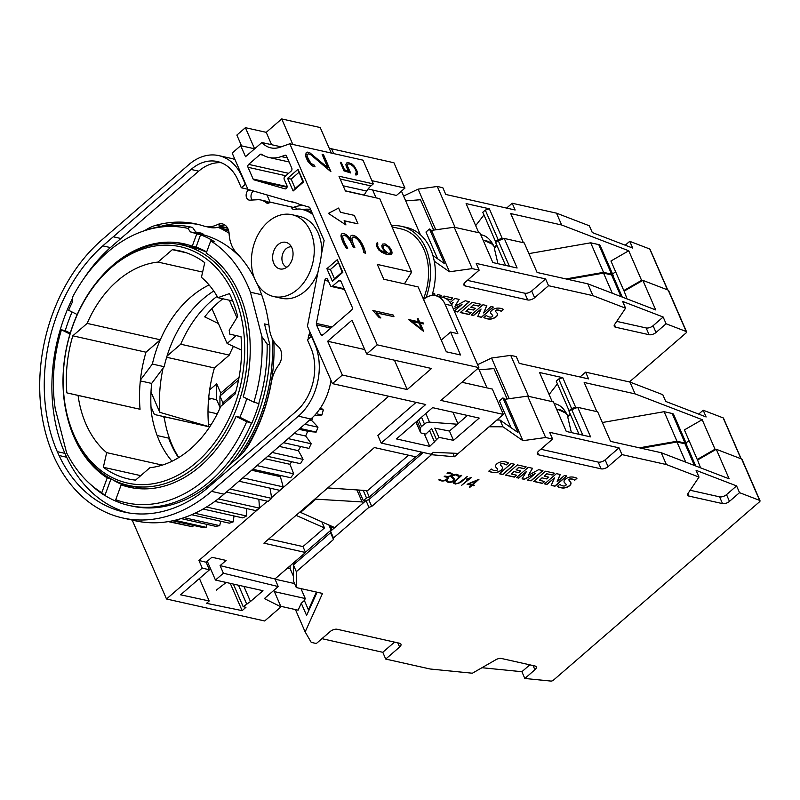 <?xml version="1.0" encoding="UTF-8"?>
<svg xmlns="http://www.w3.org/2000/svg" width="800" height="800" viewBox="0 0 800 800"><rect width="100%" height="100%" fill="white"/><g stroke="black" fill="none" stroke-linecap="round" stroke-linejoin="round"><path stroke-width="1.2" d="M493.94 246.28A28.3 14.89 -93.8 0 0 485.04 240.74A28.3 14.89 -93.8 0 0 484.92 240.73L493.06 244.58M503.5 309.43L501.23 311.4A13.96 6.67 156.5 0 0 497.7 310.1A2.1 1.01 156.5 0 0 496.31 310.3A1.06 0.51 156.5 0 0 495.53 310.91A4.76 2.27 156.5 0 0 495.62 311.46A4.76 2.27 156.5 0 0 495.88 311.83L497.05 313.14A7.54 3.6 -23.5 0 1 497.42 313.68A7.54 3.6 -23.5 0 1 497.39 315.33A5.21 2.49 -23.5 0 1 494.32 318.01A6.4 3.06 -23.5 0 1 489.6 319.16A22.8 10.9 -23.5 0 1 483.9 317.58L486.34 315.47A18.53 8.85 156.5 0 0 489.17 316.93A5.27 2.52 156.5 0 0 491.03 317.06A1.32 0.63 156.5 0 0 492.37 316.48A1.52 0.73 156.5 0 0 492.75 315.66A1.52 0.73 156.5 0 0 492.71 315.6A82.6 39.47 156.5 0 0 491.16 313.87A7.25 3.47 -23.5 0 1 490.74 313.28A7.25 3.47 -23.5 0 1 490.76 311.72A4.89 2.34 -23.5 0 1 493.7 309.14A5.92 2.83 -23.5 0 1 498.15 308.1A17.39 8.31 -23.5 0 1 503.5 309.43M501.23 311.4L503.34 309.34M501.15 311.23A13.96 6.67 156.5 0 0 497.63 309.93L497.7 310.1M497.63 309.93A2.1 1.01 156.5 0 0 496.23 310.13L496.31 310.3M496.23 310.13A1.06 0.51 156.5 0 0 495.46 310.74L495.53 310.91M495.46 310.74A4.76 2.27 156.5 0 0 495.55 311.29A4.76 2.27 156.5 0 0 495.59 311.38M483.98 317.5A22.8 10.9 156.5 0 0 489.52 318.99A6.4 3.06 156.5 0 0 494.25 317.84A5.21 2.49 156.5 0 0 497.31 315.16L497.39 315.33M497.31 315.16A7.54 3.6 156.5 0 0 497.38 313.6M492.64 315.43A82.6 39.47 156.5 0 0 491.09 313.7L491.16 313.87M490.71 313.2A7.25 3.47 156.5 0 0 491.09 313.7M473.35 310.04L468.73 309L465.95 311.41L471.23 312.6L469.01 314.52L460.27 312.56L472.11 302.32L480.85 304.28L478.73 306.11L473.45 304.92L470.75 307.25L475.37 308.29L473.35 310.04L468.73 309M468.66 308.84L465.95 311.41M471.02 312.55L469.01 314.52M468.94 314.35L460.41 312.44M480.63 304.23L478.73 306.11M478.66 305.94L473.45 304.92M473.37 304.75L470.75 307.25M475.16 308.24L473.27 309.87M442.56 297.25L443.98 296.02L452.72 297.98L450.61 299.81L446.43 298.87M452.51 297.93L450.61 299.81M450.53 299.64L446.04 298.63M432.68 293.14A17.39 8.31 -23.5 0 1 434.98 294.09L433.43 295.44M433.16 295.44L434.83 293.99M436.32 295.85L437.74 294.61L441.2 295.39L439.77 296.62M439.56 296.58L440.99 295.34M454.3 311.11L462.02 304.42L453.42 309.08M453.34 308.91L462.02 304.42M451.61 304.96L453.1 302.48L451.18 304.14M451.09 303.98L453.1 302.48M450.16 302.51L454.85 298.45L459.13 299.4L454.96 306.32L465.24 300.77L469.48 301.72L457.63 311.97L454.36 311.24M454.96 306.32L458.97 299.37M454.33 311.08L457.56 311.81L469.27 301.67M493.35 307.07L481.51 317.32L477.77 316.48L481.04 309.03L473.53 315.53L471.13 315L482.98 304.74L486.82 305.6L483.66 312.97L491.07 306.55L493.35 307.07M477.84 316.35L481.43 317.15L493.14 307.02M471.27 314.88L473.46 315.37L481.04 309.03M483.66 312.97L486.69 305.57M629.43 381.94L686.03 332.96A2.1 1 156.5 0 0 686.56 331.81A2.1 1 156.5 0 0 686.19 331.5L666.09 323.77L656.02 332.48A5.24 2.5 -23.5 0 1 649.08 334.71L615.58 327.21A5.24 2.5 -23.5 0 1 614.25 326.29A5.24 2.5 -23.5 0 1 614.61 324.5L625.58 308.19L592.92 295.64L548.53 285.7L534.63 297.73A5.24 2.5 -23.5 0 1 527.69 299.96L465.25 285.98A5.24 2.5 -23.5 0 1 463.92 285.06A5.24 2.5 -23.5 0 1 465.26 282.19L479.15 270.17L472.21 268.61L449.48 271.78L434.26 261.2M235.77 391.62L222.88 402.77L222.88 404.55M236.92 317.68L229.33 300.21M236.21 335.61L227.11 343.49L241.57 350.11M211.93 308.59L227.11 343.49M437.6 258.81L425.97 232.04L429.48 229L444.53 263.62L432.9 255.53M209.66 389.89L216.7 383.79L220.74 393.08L239.08 377.21M220.74 393.08L220.74 395.33M480.75 234.75C486.39 235.51 490.97 239.76 494.49 247.5L495.11 247.46L494.37 248.42L497.94 263.7M495.11 247.46L496.82 245.26M496.61 244.77L494.49 247.5M475.68 225.63L483.97 214.94M498.14 239.65L485.29 210.09L489.34 208.79L502.19 238.35L498.14 239.65L495.65 241.81L504.27 238.44L517.12 268L492.84 262.56L479.99 233L454.22 227.23L431.49 230.4L429.48 229M502.19 238.35L503.57 238.66M523.4 242.72L510.73 213.58L561.65 224.99L628.74 250.78L641.59 280.34L623.8 290.56L624.13 291.13L642.84 280.37L655.7 309.93L587.78 283.82L537.1 272.47L524.24 242.91L504.27 238.44M641.59 280.34L642.38 280.64M567.87 279.36L603.54 273.11L611.58 274.91A5.24 2.5 -23.5 0 1 613.04 275.85A5.24 2.5 -23.5 0 1 613.1 276A5.24 2.5 156.5 0 0 613.04 275.1A5.24 2.5 156.5 0 0 611.58 274.15L603.54 272.35L565.98 278.94M208.47 424.41L210.94 424.96M405.69 200.88L420.49 199.73L433.7 230.09M403.6 196.07L418.1 189.14L437.29 186.47L442.82 187.71L445.76 194.46L515.13 210L512.19 203.24L556.51 213.16L589.35 225.79L592.29 232.55L632.68 248.07L629.74 241.32L649.75 249.01L667.51 289.85M506.6 208.09L512.19 203.24M625.24 245.21L629.74 241.32M650.02 249.61A1.57 0.75 156.5 0 0 650.03 249.25A1.57 0.75 156.5 0 0 649.75 249.01M216.7 383.79L216.68 399.75L208.69 397.96M219.93 407.23L216.68 399.75M208.55 399.53L211.48 398.59M217.29 413.8L208 411.72M612.51 273.86L615.7 271.93M495.65 241.81L482.8 212.25L485.29 210.09M611.58 274.15L598.73 244.6A5.24 2.5 -23.5 0 1 600.19 245.54L613.04 275.1M603.54 272.35L590.69 242.8L598.73 244.6M528.9 253.62L590.69 242.8M623.8 290.56L610.95 261.01L628.74 250.78M478.76 232.73L466.1 203.59L489.34 208.79M372.64 189.94L376.08 197.86M401.45 191.12L420.43 234.77M556.51 213.16L561.65 224.99M437.29 186.47L455.1 227.43M418.1 189.14L435.78 229.8M505.58 265.41L495.65 242.56L496.34 241.96M627.11 298.94L624.13 291.13M686.56 331.81L668.57 290.44A2.1 1 156.5 0 0 668.2 290.12L642.84 280.37M498.14 240.41L509.38 266.26M611.58 274.91L621 296.59M603.54 273.11L612.3 293.24M592.92 295.64L587.78 283.82M625.58 308.19L622.64 301.44L663.15 317.01L666.09 323.77M472.21 268.61L454.22 227.23M479.15 270.17L476.22 263.41L545.59 278.94L548.53 285.7M616.72 321.37L646.14 327.95A5.24 2.5 156.5 0 0 653.08 325.72L663.15 317.01M467.38 280.35L524.75 293.2A5.24 2.5 156.5 0 0 531.69 290.97L545.59 278.94M238.57 379.91L219.95 396.02L219.93 408.26M222.88 402.77L219.95 396.02M449.48 271.78L431.49 230.4M567.37 415.17A28.3 14.89 -93.8 0 0 558.47 409.63A28.3 14.89 -93.8 0 0 558.36 409.63L566.5 413.47M468.82 483.99L472.1 484.73L476.82 480.64L468.74 483.82L476.82 480.64M473.81 485.78L472.1 485.39L469.91 487.29L469.29 487.15L471.48 485.26L467.09 484.27L478.95 479.3L472.71 484.86L474.42 485.25L473.81 485.78L474.21 485.2M469.43 487.03L472.02 485.23L473.74 485.61M467.33 484.17L471.48 485.26M472.71 484.86L478.79 479.37M458.45 483.17L467.26 476.68L460.72 482.34L455.41 484.04L453.64 483.17L453.64 482.19L461.06 475.29L461.67 475.43L454.32 482.25L455.99 483.51L458.45 483.17M453.64 483.05L455.33 483.87L458.88 483.22L467.04 476.63M454.32 482.68L455.08 480.9L461.46 475.38M451.02 473.94A10.92 5.22 156.5 0 0 447.06 473.28L447.47 472.72A11.12 5.31 -23.5 0 1 451.8 473.45A3.6 1.72 -23.5 0 1 452.23 473.9A3.6 1.72 -23.5 0 1 452.28 474.43A2.95 1.41 -23.5 0 1 449.8 476.5A4.44 2.12 -23.5 0 1 447.02 476.88A5.23 2.5 -23.5 0 1 448.07 477.56A3.01 1.44 -23.5 0 1 448.1 477.62A3.01 1.44 -23.5 0 1 447.84 478.72A3.42 1.63 -23.5 0 1 446.08 480.13A4 1.91 -23.5 0 1 443.29 480.96A8.63 4.13 -23.5 0 1 440.29 480.61A15.36 7.34 -23.5 0 1 438.79 479.87L439.59 479.41A14.06 6.72 156.5 0 0 440.97 480.09A7.62 3.64 156.5 0 0 443.64 480.4A3.06 1.46 156.5 0 0 445.76 479.78A2.47 1.18 156.5 0 0 447.03 478.78A2.28 1.09 156.5 0 0 447.22 477.94A2.28 1.09 156.5 0 0 447.18 477.87A2.28 1.09 156.5 0 0 447.15 477.78A2.28 1.09 156.5 0 0 447.11 477.7L447.18 477.87A10.86 5.19 156.5 0 0 444.78 476.73L444.23 476.6L444.85 476.06L447.1 476.46A5.4 2.58 156.5 0 0 449.74 476.04A1.93 0.92 156.5 0 0 451.39 474.67A2.71 1.29 156.5 0 0 451.35 474.28A2.71 1.29 156.5 0 0 451.02 473.94L450.95 473.77A10.92 5.22 156.5 0 0 447.19 473.1M447.02 476.88L446.94 476.71A4.44 2.12 156.5 0 0 449.73 476.34A2.95 1.41 156.5 0 0 452.21 474.26L452.28 474.43M438.89 479.82A15.36 7.34 156.5 0 0 440.21 480.44A8.63 4.13 156.5 0 0 443.22 480.79A4 1.91 156.5 0 0 446.01 479.96A3.42 1.63 156.5 0 0 447.76 478.55A3.01 1.44 156.5 0 0 448.06 477.54M447.11 477.7A10.86 5.19 156.5 0 0 444.71 476.56L444.78 476.73M458.98 475.3L458.97 476.43L455.77 474.78L452.54 475.79L452.14 476.58L454.28 478.91L454.28 479.88L452.46 481.92L448.9 482.59L446.28 481.52L446.28 480.39L449.49 482.05L451.92 481.72L453.14 480.66L453.55 479.42L451.41 477.07L452.78 474.91L456.36 474.24L458.98 475.3M457.85 476.03L458.9 476.26L458.91 475.25M452.14 476.58L454.03 474.69L457.37 474.98L457.85 475.7M446.28 481.41L448.83 482.42L452.39 481.75L453.74 480.58L454.21 478.82M447.41 481.13L447.33 480.63M451.41 477L453.55 479.42M468.59 478.39L471.31 477.59L461.51 485.41L469.51 478.48L466.59 479.14L468.59 478.39M461.65 485.29L471.02 477.61M466.84 478.93L469.51 478.48M576.94 478.33L574.66 480.3A13.96 6.67 156.5 0 0 571.14 479A2.1 1.01 156.5 0 0 569.74 479.2A1.06 0.51 156.5 0 0 568.97 479.81A4.76 2.27 156.5 0 0 569.06 480.36A4.76 2.27 156.5 0 0 569.32 480.73L570.49 482.04A7.54 3.6 -23.5 0 1 570.85 482.58A7.54 3.6 -23.5 0 1 570.83 484.23A5.21 2.49 -23.5 0 1 567.76 486.91A6.4 3.06 -23.5 0 1 563.03 488.06A22.8 10.9 -23.5 0 1 557.34 486.47L559.77 484.36A18.53 8.85 156.5 0 0 562.61 485.83A5.27 2.52 156.5 0 0 564.47 485.96A1.32 0.63 156.5 0 0 565.81 485.38A1.52 0.73 156.5 0 0 566.18 484.56A1.52 0.73 156.5 0 0 566.15 484.5A82.6 39.47 156.5 0 0 564.6 482.77A7.25 3.47 -23.5 0 1 564.18 482.18A7.25 3.47 -23.5 0 1 564.2 480.61A4.89 2.34 -23.5 0 1 567.14 478.03A5.92 2.83 -23.5 0 1 571.59 476.99A17.39 8.31 -23.5 0 1 576.94 478.33M574.66 480.3L576.78 478.23M574.59 480.13A13.96 6.67 156.5 0 0 571.07 478.83L571.14 479M571.07 478.83A2.1 1.01 156.5 0 0 569.67 479.03L569.74 479.2M569.67 479.03A1.06 0.51 156.5 0 0 568.9 479.64L568.97 479.81M568.9 479.64A4.76 2.27 156.5 0 0 568.99 480.19A4.76 2.27 156.5 0 0 569.03 480.27M557.42 486.4A22.8 10.9 156.5 0 0 562.96 487.89A6.4 3.06 156.5 0 0 567.69 486.74A5.21 2.49 156.5 0 0 570.75 484.06L570.83 484.23M570.75 484.06A7.54 3.6 156.5 0 0 570.82 482.5M566.08 484.33A82.6 39.47 156.5 0 0 564.53 482.6L564.6 482.77M564.15 482.1A7.25 3.47 156.5 0 0 564.53 482.6M546.79 478.94L542.17 477.9L539.39 480.31L544.67 481.49L542.45 483.42L533.71 481.46L545.54 471.22L554.29 473.17L552.17 475L546.88 473.82L544.19 476.15L548.81 477.18L546.79 478.94L542.17 477.9M542.09 477.73L539.39 480.31M544.46 481.44L542.45 483.42M542.37 483.25L533.85 481.34M554.07 473.13L552.17 475M552.1 474.83L546.88 473.82M546.81 473.65L544.19 476.15M548.6 477.14L546.71 478.77M518.66 472.64L514.04 471.6L511.26 474.01L516.55 475.19L514.32 477.12L505.58 475.16L517.42 464.92L526.16 466.87L524.05 468.7L518.76 467.52L516.07 469.85L520.68 470.88L518.66 472.64L514.04 471.6M513.97 471.43L511.26 474.01M516.33 475.15L514.32 477.12M514.25 476.95L505.72 475.04M525.95 466.83L524.05 468.7M523.97 468.54L518.76 467.52M518.68 467.35L516.07 469.85M520.47 470.84L518.59 472.47M508.42 462.99L506.15 464.96A13.96 6.67 156.5 0 0 502.62 463.65A2.1 1.01 156.5 0 0 501.23 463.85A1.06 0.51 156.5 0 0 500.45 464.47A4.76 2.27 156.5 0 0 500.55 465.02A4.76 2.27 156.5 0 0 500.8 465.39L501.97 466.69A7.54 3.6 -23.5 0 1 502.34 467.24A7.54 3.6 -23.5 0 1 502.31 468.88A5.21 2.49 -23.5 0 1 499.24 471.56A6.4 3.06 -23.5 0 1 494.52 472.71A22.8 10.9 -23.5 0 1 488.82 471.13L491.26 469.02A18.53 8.85 156.5 0 0 494.09 470.49A5.27 2.52 156.5 0 0 495.95 470.61A1.32 0.63 156.5 0 0 497.29 470.03A1.52 0.73 156.5 0 0 497.67 469.21A1.52 0.73 156.5 0 0 497.64 469.16A82.6 39.47 156.5 0 0 496.09 467.43A7.25 3.47 -23.5 0 1 495.66 466.84A7.25 3.47 -23.5 0 1 495.69 465.27A4.89 2.34 -23.5 0 1 498.62 462.69A5.92 2.83 -23.5 0 1 503.07 461.65A17.39 8.31 -23.5 0 1 508.42 462.99M506.15 464.96L508.26 462.89M506.07 464.79A13.96 6.67 156.5 0 0 502.55 463.48L502.62 463.65M502.55 463.48A2.1 1.01 156.5 0 0 501.15 463.68L501.23 463.85M501.15 463.68A1.06 0.51 156.5 0 0 500.38 464.3L500.45 464.47M500.38 464.3A4.76 2.27 156.5 0 0 500.47 464.85A4.76 2.27 156.5 0 0 500.51 464.93M488.91 471.05A22.8 10.9 156.5 0 0 494.44 472.54A6.4 3.06 156.5 0 0 499.17 471.4A5.21 2.49 156.5 0 0 502.24 468.72L502.31 468.88M502.24 468.72A7.54 3.6 156.5 0 0 502.3 467.15M497.56 468.99A82.6 39.47 156.5 0 0 496.01 467.26L496.09 467.43M495.63 466.75A7.25 3.47 156.5 0 0 496.01 467.26M514.64 464.28L502.79 474.54L499.34 473.76L511.18 463.51L514.64 464.28M499.48 473.64L502.72 474.37L514.42 464.24M527.63 480.1L535.46 473.32L524.3 479.35L522.05 478.85L526.54 471.37L518.75 478.11L516.44 477.6L528.29 467.34L532.57 468.3L528.4 475.22L538.68 469.67L542.92 470.62L531.07 480.87L527.63 480.1M522.13 478.72L524.22 479.19L535.46 473.32M516.58 477.47L518.68 477.94L526.54 471.37M528.4 475.22L532.41 468.27M527.77 479.98L531 480.7L542.71 470.57M566.79 475.96L554.95 486.22L551.21 485.38L554.48 477.93L546.97 484.43L544.57 483.89L556.42 473.64L560.26 474.5L557.09 481.86L564.5 475.45L566.79 475.96M551.27 485.24L554.87 486.05L566.58 475.92M544.71 483.77L546.9 484.26L554.48 477.93M557.09 481.86L560.13 474.47M316.34 643.52L330.24 631.5A5.24 2.5 -23.5 0 1 337.18 629.27L399.62 643.25A5.24 2.5 -23.5 0 1 400.95 644.16A5.24 2.5 -23.5 0 1 399.61 647.03L385.71 659.06L430.11 669L472.38 673.22L495.87 659.72A5.24 2.5 -23.5 0 1 501.41 658.47L534.9 665.97A5.24 2.5 -23.5 0 1 536.24 666.89A5.24 2.5 -23.5 0 1 534.9 669.76L524.83 678.47L550.86 681.07A2.1 1 156.5 0 0 553.45 680.15L759.46 501.86A2.1 1 156.5 0 0 760 500.71A2.1 1 156.5 0 0 759.63 500.39L739.53 492.66L729.46 501.38A5.24 2.5 -23.5 0 1 722.52 503.61L689.02 496.11A5.24 2.5 -23.5 0 1 687.69 495.19A5.24 2.5 -23.5 0 1 688.05 493.4L699.01 477.09L666.36 464.54L621.96 454.6L608.07 466.62A5.24 2.5 -23.5 0 1 601.12 468.85L538.69 454.87A5.24 2.5 -23.5 0 1 537.36 453.96A5.24 2.5 -23.5 0 1 538.69 451.09L552.59 439.06L545.65 437.51L522.92 440.68L502.95 426.79L489.09 426.76L454.42 456.76L431.47 454.71L371.72 506.42L368.94 507.32L333.5 537.99L333.5 539.5L296.32 571.67L296.3 587.56L322.52 593.43L305.15 631.92L311.24 642.38L316.34 643.52M356.89 489.92L362.12 501.95L315.83 499.16L300.54 512.39L334.74 527.61M315.83 499.16L315.54 498.48M358.69 490.04L363.32 500.7L365.32 501.15M363.92 502.36L362.12 501.95M300.25 511.71L300.54 512.39M309.61 608.78L308.42 609.81L304.38 600.52L301.27 603.21L298.12 610.18L280.76 606.29M317.08 592.22L306.6 615.45L301.27 603.21M511.04 427.7L499.4 400.94L502.92 397.9L517.97 432.52L500.01 420.03L496.87 420.03M305.42 552.25L331.09 530.04L331.36 528.36L332.77 527.14M294.18 562.31L294.18 564.23M308.42 609.81L316.42 592.07M498.35 418.74L497.31 420.03M431.61 428.56L425.9 434.09L421.5 433.11A4.19 2 -23.5 0 1 420.43 432.37A4.19 2 -23.5 0 1 420.35 431.96L420.36 428.44A4.19 2 -23.5 0 1 421.51 426.55L424.46 424A4.19 2 -23.5 0 1 429.55 422.15L457.35 424.23M420.89 452.65L422.65 453.05M363.32 500.7L366.51 497.94L369.29 497.05L415.77 456.82M554.19 403.65C559.83 404.4 564.41 408.65 567.93 416.39L568.55 416.35L567.81 417.31L571.38 432.6M568.55 416.35L570.26 414.15M570.05 413.67L567.93 416.39M549.12 394.53L557.41 383.84M571.58 408.55L558.73 378.99L562.77 377.69L575.63 407.25L571.58 408.55L569.09 410.7L577.71 407.34L590.56 436.89L566.28 431.45L553.43 401.9L527.66 396.13L504.93 399.3L502.92 397.9M575.63 407.25L577.01 407.56M596.84 411.62L584.17 382.48L635.08 393.88L702.18 419.67L715.03 449.23L697.24 459.46L697.57 460.03L716.28 449.27L729.13 478.82L661.22 452.72L610.53 441.37L597.68 411.81L577.71 407.34M715.03 449.23L715.81 449.53M641.31 448.26L676.98 442.01L685.02 443.81A5.24 2.5 -23.5 0 1 686.48 444.75A5.24 2.5 -23.5 0 1 686.53 444.9A5.24 2.5 156.5 0 0 686.48 443.99A5.24 2.5 156.5 0 0 685.02 443.05L676.98 441.25L639.42 447.83M274.38 591.62L305.27 598.54L304.38 600.52M216.23 590.2L226.18 582.46M479.13 369.77L493.93 368.62L507.14 398.99M477.6 364.69L491.54 358.04L510.72 355.36L516.26 356.6L519.2 363.36L588.57 378.89L585.63 372.14L629.94 382.06L662.79 394.69L665.73 401.44L706.12 416.97L703.18 410.22L723.19 417.91L740.95 458.75M580.03 376.98L585.63 372.14M698.68 414.11L703.18 410.22M723.45 418.51A1.57 0.75 156.5 0 0 723.47 418.15A1.57 0.75 156.5 0 0 723.19 417.91M329.09 525.45L331.09 530.04M290.12 565.82L290.12 568.65L287.53 568.07M293.37 576.12L290.12 568.65M294.56 583.56L275.02 579.18M300.96 588.6L305.27 598.54M685.95 442.76L689.14 440.82M569.09 410.7L556.24 381.15L558.73 378.99M685.02 443.05L672.17 413.49A5.24 2.5 -23.5 0 1 673.63 414.44L686.48 443.99M676.98 441.25L664.13 411.69L672.17 413.49M602.34 422.52L664.13 411.69M697.24 459.46L684.39 429.9L702.18 419.67M552.2 401.62L539.53 372.49L562.77 377.69M452.93 412.2L457.93 423.72M478.37 368.03L487 387.88M629.94 382.06L635.08 393.88M510.72 355.36L528.53 396.32M330.34 526.02L331.36 528.36M363.21 490.35L366.51 497.94M366.47 490.57L369.29 497.05M491.54 358.04L509.22 398.7M579.02 434.31L569.09 411.46L569.78 410.86M700.55 467.84L697.57 460.03M760 500.71L742.01 459.33A2.1 1 156.5 0 0 741.64 459.01L716.28 449.27M571.58 409.3L582.82 435.16M685.02 443.81L694.44 465.49M676.98 442.01L685.73 462.14M524.83 678.47L521.89 671.71L481.96 667.72M666.36 464.54L661.22 452.72M699.01 477.09L696.08 470.33L736.59 485.91L739.53 492.66M545.65 437.51L527.66 396.13M552.59 439.06L549.65 432.31L619.03 447.84L621.96 454.6M385.71 659.06L382.78 652.3L394.55 642.11M521.89 671.71L529.84 664.84M690.16 490.26L719.58 496.85A5.24 2.5 156.5 0 0 726.52 494.62L736.59 485.91M540.82 449.25L598.19 462.1A5.24 2.5 156.5 0 0 605.13 459.87L619.03 447.84M382.78 652.3L321.94 638.68M423.28 452.5L368.78 499.67L366 500.56L330.56 531.23L330.56 532.74L293.39 564.92L293.36 580.81L296.3 587.56M502.95 426.79L500.01 420.03M454.42 456.76L452.87 453.19M431.47 454.71L431.23 454.16M371.72 506.42L368.78 499.67M368.94 507.32L366 500.56M333.5 537.99L330.56 531.23M333.5 539.5L330.56 532.74M296.32 571.67L293.39 564.92M305.15 631.92L295.44 609.58M522.92 440.68L504.93 399.3M146.05 488.87A123.17 90.52 102.6 0 1 138.2 487.6L128.42 485.41A123.17 90.52 102.6 0 1 73.69 435.87A123.17 90.52 102.6 0 1 84.13 300.76A123.17 90.52 102.6 0 1 182.25 245.01A123.17 90.52 102.6 0 1 236.98 294.55A123.17 90.52 102.6 0 1 226.54 429.66A123.17 90.52 102.6 0 1 128.42 485.41M123.99 484.25A124.75 91.68 -77.4 0 0 133.99 488.11M234.2 295.44A121.08 88.98 102.6 0 1 196.36 462.44A121.08 88.98 102.6 0 1 73.69 434.36A121.08 88.98 102.6 0 1 111.54 267.36A121.08 88.98 102.6 0 1 234.2 295.44M187.96 228.39L189.86 226.83L192.56 227.44L196.64 233.29L190.39 231.89L187.96 228.39A140.64 103.36 -77.4 0 0 145.14 230.51A140.64 103.36 -77.4 0 0 107.46 252.22A140.64 103.36 -77.4 0 0 72.58 297.11L72.35 302.2A137.85 101.31 -77.4 0 0 68.61 310.27L77.18 314.52M236.06 416.42A124.75 91.68 102.6 0 1 200.42 466.01A124.75 91.68 102.6 0 1 129.46 487.25A124.75 91.68 102.6 0 1 121.19 484.84L115.74 499.7A140.64 103.36 -77.4 0 0 205.99 478.82A140.64 103.36 -77.4 0 0 246.7 421.69L236.06 416.42L239.88 417.27A124.75 91.68 -77.4 0 0 246.78 398.64M115.74 499.7L118.61 502.32A142.59 104.79 -77.4 0 0 129.11 505.46A142.59 104.79 -77.4 0 0 210.21 481.19A142.59 104.79 -77.4 0 0 251.55 423.13L246.7 421.69M118.53 502.24A142.59 104.79 102.6 0 1 104.9 495.44L101.75 492.76L107.21 477.9L110.65 478.67M69.97 334.05L61.44 329.81A137.77 101.25 -77.4 0 0 55.21 408.57L66.6 452.82A140.64 103.36 -77.4 0 0 88.67 482.7L91.27 485.12A142.59 104.79 -77.4 0 0 104.63 495.38M129.11 505.46L131.81 506.07A142.59 104.79 -77.4 0 0 212.91 481.79A142.59 104.79 -77.4 0 0 269.83 344.69L267.13 344.09L261.85 336.52L250.44 292.22A137.85 101.31 -77.4 0 0 210.73 240.89L206.23 253.14A124.75 91.68 102.6 0 1 243.23 396.88L253.87 402.15A140.64 103.36 -77.4 0 0 261.85 336.52M188.44 244.95A124.75 91.68 -77.4 0 0 177.75 244.17M99.55 278.71A124.75 91.68 102.6 0 1 113.03 265.03A124.75 91.68 102.6 0 1 183.98 243.79A124.75 91.68 102.6 0 1 192.25 246.2L196.74 233.95L200.56 234.81A137.85 101.31 102.6 0 1 214.55 241.74L210.73 240.89M206.67 251.95A124.75 91.68 -77.4 0 0 196.06 247.06L192.25 246.2M286.84 267.21A10.48 7.7 102.6 0 1 281.93 259.07A10.48 7.7 102.6 0 1 286.1 248.73A10.48 7.7 102.6 0 1 291.4 246.83M287.61 266.6A13.63 10.02 102.6 0 1 283.2 268.91A13.63 10.02 102.6 0 1 272.97 260.78A13.63 10.02 102.6 0 1 278.07 244.64A13.63 10.02 102.6 0 1 288.83 243.75A13.63 10.02 102.6 0 1 287.61 266.6M268.15 221.84A41.93 30.82 102.6 0 1 292 214.7A41.93 30.82 102.6 0 1 314.13 246.25A41.93 30.82 102.6 0 1 297.53 289.4A41.93 30.82 102.6 0 1 273.68 296.54A41.93 30.82 102.6 0 1 251.54 264.98A41.93 30.82 102.6 0 1 268.15 221.84M292 214.7L299.63 216.41A41.93 30.82 102.6 0 1 321.91 251.92M317.85 272.75A41.93 30.82 102.6 0 1 305.16 291.11A41.93 30.82 102.6 0 1 281.31 298.24L273.68 296.54M391.55 225.83A54.51 40.06 102.6 0 1 401.58 226.35L406.44 227.43A54.51 40.06 102.6 0 1 431.98 295.5M392.01 226.89L401.01 228.9A51.89 38.13 102.6 0 1 423.38 299.05M401.58 226.35A54.51 40.06 102.6 0 1 426.03 297.61M302.51 209.53A51.29 37.69 102.6 0 1 310.57 209.4M293.3 207.4A54.51 40.06 102.6 0 1 303.11 205.39M295.87 202.87L289.39 201.42A54.51 40.06 102.6 0 1 292.67 201.96A54.51 40.06 102.6 0 1 299.25 204.27L309.65 207.29L316.25 222.46A54.51 40.06 102.6 0 1 317.49 225.33L324.12 240.57L321.25 255.27A54.51 40.06 102.6 0 1 318.7 268.4L307.44 326.19L332.41 383.63L425.72 404.52L381.18 443.07L431.13 454.25L433.31 452.36L458.29 453.41L503.36 414.41L440.92 400.43L478.86 367.6L377.23 344.84L366.67 353.98L431.53 368.5L407.21 389.55L342.35 375.03L332.41 383.63M357.27 174.39L355.97 175.11L356.2 171.06L354.12 167.1L350.24 164.06L347.89 164.01L347.18 165.49L350.63 172.95L344.02 170.7L340.34 162.24L341.29 162.45L344.48 169.77L349.06 171.47L346.44 166.68L346.04 164.33L346.7 162.95L348.4 162.58L352.2 164.18L354.32 166.19L357.18 171.32L357.59 173.67L356.11 174.99M348.77 171.36L346.31 166.8L345.9 164.45L346.7 162.95M350.63 172.95L343.88 170.82L340.34 162.24M355.97 175.11L355.58 173.77M356.21 173.44L356.43 172.51M356.29 172.63L356.2 171.06M356.07 171.18L355.17 168.67M355.03 168.79L354.12 167.1M353.98 167.22L352.85 165.69M352.71 165.81L352.07 165.1M351.93 165.22L350.24 164.06M350.11 164.18L348.94 163.77M348.81 163.89L347.76 164.13M340.45 212.28L354.32 215.38L357.99 223.83L344.12 220.72L345.95 224.95L328.41 213.39L338.61 208.06L340.45 212.28M344.19 220.89L357.99 223.83M328.41 213.39L345.95 224.95M343.09 235.56A6.02 2.9 49.1 0 0 342.91 237.87A24.27 11.68 49.1 0 0 347.78 248.13L346.67 248.33A24.7 11.89 -130.9 0 1 341.36 237.1A7.99 3.85 -130.9 0 1 341.62 234.04A6.55 3.15 -130.9 0 1 341.77 233.89A6.55 3.15 -130.9 0 1 347.05 235.4A9.88 4.75 -130.9 0 1 351.29 240.92A11.62 5.59 -130.9 0 1 350.47 237.18A6.68 3.21 -130.9 0 1 351.1 235.71A6.68 3.21 -130.9 0 1 351.91 235.33A7.59 3.65 -130.9 0 1 355.69 236.43A8.88 4.27 -130.9 0 1 360.37 241.03A19.18 9.23 -130.9 0 1 364.22 248.5A34.13 16.43 -130.9 0 1 365.6 253.37L364.03 252.49A31.25 15.04 49.1 0 0 362.77 248.03A16.93 8.15 49.1 0 0 359.35 241.37A6.8 3.27 49.1 0 0 355.8 237.86A5.5 2.65 49.1 0 0 353.08 237.04A5.06 2.44 49.1 0 0 352.48 237.32A5.06 2.44 49.1 0 0 352 238.55A24.14 11.61 49.1 0 0 354.25 246.26L354.9 247.76L353.52 247.45L350.77 241.57A12 5.78 49.1 0 0 346.69 236.48A4.3 2.07 49.1 0 0 343.19 235.46A4.3 2.07 49.1 0 0 343.09 235.56M354.9 247.76L353.38 247.57L350.63 241.69A12 5.78 49.1 0 0 346.55 236.6L346.69 236.48M346.55 236.6A4.3 2.07 49.1 0 0 343.12 235.52M341.62 234.04L341.48 234.16A7.99 3.85 -130.9 0 0 341.22 237.22A24.7 11.89 -130.9 0 0 346.54 248.45L347.78 248.13M365.6 253.37L363.89 252.61A31.25 15.04 49.1 0 0 362.63 248.15A16.93 8.15 49.1 0 0 359.21 241.49A6.8 3.27 49.1 0 0 355.67 237.98A5.5 2.65 49.1 0 0 352.94 237.16L353.08 237.04M352.94 237.16A5.06 2.44 49.1 0 0 352.41 237.38M350.77 239.98A11.62 5.59 -130.9 0 1 350.33 237.3A6.68 3.21 -130.9 0 1 350.96 235.83A6.68 3.21 -130.9 0 1 351.03 235.78M388.56 253.46L391.07 252.62L389.24 248L385.45 245.04L383.19 245.77L383.34 248.08L384.78 250.5L388.56 253.46M390.33 253.3L390.93 252.74L390.56 250.54L388.17 247.04L385.31 245.16L383.18 245.82M391.44 254.42L388.94 254.76L385.71 253.88L379.19 250.17L376.68 245.81L376.26 243.42L377.45 242.81L377.67 246.09L379.78 249.78L385.24 252.72L386.19 252.93L382.35 247.82L381.95 245.47L382.61 244.09L385.01 243.88L389.54 247.17L391.69 250.69L392.09 253.03L391.44 254.42L389.08 254.64M385.84 252.85L382.22 247.94L381.81 245.59L382.61 244.09M388.94 254.76L385.71 253.88M385.57 254L382 252.33M381.86 252.45L379.19 250.17M379.05 250.29L377.41 247.49M377.27 247.61L376.68 245.81M376.54 245.93L376.26 243.42M377.4 244.41L377.99 244.04M380.89 317.97L379.32 317.76L372.84 310.48L393.23 315.05L393.95 316.7L376.2 312.73L380.89 317.97L379.46 317.64M393.95 316.7L376.41 312.92M379.32 317.76L372.84 310.48M421.59 328.92L419.04 323.06L412.1 321.51M419.04 323.06L411.83 321.29L421.88 329.15L419.17 322.94M420.13 323.15L423.74 331.47L408.75 319.56L418.67 321.78L417.26 318.53L418.21 318.75L419.62 321.99L423.02 322.75L423.53 323.91L420.13 323.15M408.87 319.84L423.74 331.47M423.53 323.91L420.2 323.32M418.46 321.73L417.26 318.53M323.5 154.66L330.92 171.73L310.19 154.25L308.39 153.85L307.07 154.53L307.13 156.53L310.93 163.41L314.32 165.16L315.05 166.84L313.83 166.56L309.8 163.49L305.7 156.08L306.1 152.88L307.57 152.13L309.59 152.59L328.04 167.92L322.14 154.36L323.5 154.66M317.8 160.07L330.92 171.73M315.05 166.84L313.83 166.56M317.66 160.19L312.53 155.78M312.39 155.9L310.19 154.25M310.05 154.37L308.39 153.85M308.26 153.97L307.07 154.58M327.73 167.65L322.14 154.36M313.69 166.68L311.18 165.06L307.64 160.97L305.56 156.2L306.1 152.88M291.8 168.21A2.1 1.54 102.6 0 1 291.14 171.1L284.89 176.51A2.1 1.54 -77.4 0 0 284.24 179.41L286.94 185.62A2.1 1.54 102.6 0 1 286.77 187.92A2.1 1.54 102.6 0 1 285.1 188.87A2.1 1.54 102.6 0 1 285.03 188.85L253.98 179.85A2.1 1.54 102.6 0 1 253.12 179.02L248 167.28A2.1 1.54 102.6 0 1 248.65 164.38L260.07 154.51A2.1 1.54 102.6 0 1 261.26 154.15A2.1 1.54 102.6 0 1 261.65 154.32A38.39 28.21 -77.4 0 0 268.89 157.46A38.39 28.21 -77.4 0 0 281.3 156.56L284.92 155.27A2.1 1.54 102.6 0 1 285.59 155.22A2.1 1.54 102.6 0 1 286.52 156.07L291.8 168.21M478.86 367.6L451.95 305.7L445.01 304.14L457.85 333.68L450.57 332.04L460.54 354.98L446.32 351.79L418.11 286.91L383.77 279.22L377.33 264.43L411.67 272.12L379.74 198.68L345.4 190.99L338.97 176.2L373.31 183.89L362.99 160.16L289.8 143.77L377.23 344.84M144.75 230.63A52.41 38.52 102.6 0 1 156.18 225.22A146.76 107.86 102.6 0 1 196.49 224.03A146.76 107.86 102.6 0 1 203.48 225.93A31.45 23.11 -77.4 0 0 204.97 226.34A31.45 23.11 -77.4 0 0 217.46 224.61A12.58 9.24 102.6 0 1 222.46 223.92A12.58 9.24 102.6 0 1 229.12 233.74A31.45 23.11 -77.4 0 0 236.6 252.98A141.52 104 102.6 0 1 254.31 277.87M257.41 284.22A141.52 104 102.6 0 1 269.33 328.25A31.45 23.11 -77.4 0 0 278.1 346.38A12.58 9.24 102.6 0 1 278.58 365.17A31.45 23.11 -77.4 0 0 271.41 382.16A146.76 107.86 102.6 0 1 249.97 442.79A52.41 38.52 102.6 0 1 239.56 456.22L228.9 465.45M310.04 332.16L308.78 335.32A5.69 4.18 -77.4 0 0 308.3 339.02M248.77 189.64L248.41 189.96A5.69 4.18 -77.4 0 0 246.15 195.81A5.69 4.18 -77.4 0 0 249.16 200.09A5.69 4.18 -77.4 0 0 250.02 200.16L257.62 199.73A20.97 15.41 102.6 0 1 260.79 199.98A20.97 15.41 102.6 0 1 265.84 202.52A5.24 3.85 -77.4 0 0 267.1 203.16A5.24 3.85 -77.4 0 0 270.22 202.14L291.29 206.97A5.24 3.85 -77.4 0 0 293.81 209.6A5.24 3.85 -77.4 0 0 295.33 209.53A20.97 15.41 102.6 0 1 301.39 209.28A20.97 15.41 102.6 0 1 301.44 209.29L302.42 209.52A49.27 36.21 102.6 0 1 312.79 214.52M221.17 162.7A46.33 34.05 -77.4 0 0 198.7 171.15L110.4 247.57A150.12 110.32 -77.4 0 0 83.56 279.01M72.52 298.33A150.12 110.32 -77.4 0 0 63.27 449.39A150.12 110.32 -77.4 0 0 64.92 453.36L66.67 457.23A150.12 110.32 -77.4 0 0 127.82 512.79M198.91 224.61A146.76 107.86 -77.4 0 0 161.03 226.31A52.41 38.52 -77.4 0 0 160.24 226.54M224.78 224.92A12.58 9.24 -77.4 0 0 222.32 225.7A31.45 23.11 102.6 0 1 209.83 227.43L204.97 226.34M310.71 347.39L307.41 339.79L311.44 336.3L314.74 343.9A52.41 38.52 102.6 0 1 298.36 416.19L211.5 491.36A156.2 114.79 102.6 0 1 210 492.65A156.2 114.79 102.6 0 1 122.66 517.96A156.2 114.79 102.6 0 1 55.08 459.17A156.2 114.79 102.6 0 1 53.26 455.14A156.2 114.79 102.6 0 1 51.54 451.01A156.2 114.79 102.6 0 1 100.59 241.02A156.2 114.79 102.6 0 1 102.08 239.71L188.94 164.54A52.41 38.52 102.6 0 1 218.75 155.61A52.41 38.52 102.6 0 1 242.04 176.69L245.34 184.29L241.31 187.78L238.01 180.18A46.33 34.05 -77.4 0 0 217.42 161.55A46.33 34.05 -77.4 0 0 191.07 169.44L102.77 245.87A150.12 110.32 -77.4 0 0 55.64 447.69A150.12 110.32 -77.4 0 0 57.29 451.65L59.04 455.52A150.12 110.32 -77.4 0 0 123.99 512.02A150.12 110.32 -77.4 0 0 207.93 487.7L296.23 411.3A46.33 34.05 -77.4 0 0 310.71 347.39M66.67 457.23L59.04 455.52M64.92 453.36L57.29 451.65M110.4 247.57L102.77 245.87M247.9 189.26L241.31 187.78M122.66 517.96L135.15 520.75A156.2 114.79 -77.4 0 0 222.48 495.44A156.2 114.79 -77.4 0 0 223.99 494.16L310.85 418.99A52.41 38.52 -77.4 0 0 330.99 380.34M234.97 159.52A52.41 38.52 -77.4 0 0 231.24 158.41L218.75 155.61M253.35 190.97L253.26 191.04A5.69 4.18 -77.4 0 0 252.19 200.04M269.48 202.71A20.97 15.41 -77.4 0 0 265.65 201.07L260.79 199.98M270.22 202.14L296.15 208.05A5.24 3.85 -77.4 0 0 296.68 209.21M301.44 209.29L306.29 210.38A20.97 15.41 -77.4 0 0 306.24 210.37A20.97 15.41 -77.4 0 0 306.19 210.35M311.74 212.11A49.27 36.21 -77.4 0 0 307.28 210.6M296.15 208.05L291.29 206.97M243.14 452.48A138.9 102.08 -77.4 0 0 273.81 341.41M237.12 458.33A137.85 101.31 -77.4 0 0 272.15 338.4M140.4 380.07L152.38 364.06A105.35 77.43 102.6 0 1 160.19 339.91M152.38 364.06L164.17 366.71L151.66 383.43A118.46 87.06 -77.4 0 0 151.41 412.85M213.76 291.02A105.35 77.43 -77.4 0 0 164.17 366.71M140.32 380.89L151.66 383.43M157.15 435.54L168.63 438.12A103.78 76.27 -77.4 0 0 178.5 457.69M112.24 479.52A124.75 91.68 -77.4 0 0 125.01 485.69L121.19 484.84M107.21 477.9A124.75 91.68 102.6 0 1 67.99 419.66M314.46 415.53A157.24 115.56 -77.4 0 0 321.92 415L323.3 409.96A157.24 115.56 -77.4 0 0 320.63 407.72M283.48 442.68L308.16 448.2A157.24 115.56 -77.4 0 0 308.98 448.38L311.2 443.77A157.24 115.56 -77.4 0 0 305.66 436.02A138.9 102.08 -77.4 0 0 307.69 431.26A157.24 115.56 -77.4 0 0 316.17 432.08L317.98 427.21A157.24 115.56 -77.4 0 0 311.68 420.54A138.9 102.08 -77.4 0 0 312.76 417.24M267.69 456.34L300.45 463.68L303.05 459.38A157.24 115.56 -77.4 0 0 298.35 450.68A138.9 102.08 -77.4 0 0 300.6 446.51M252.78 469.25L290.72 477.74L293.65 473.82A157.24 115.56 -77.4 0 0 289.86 464.29A138.9 102.08 -77.4 0 0 291.62 461.7M238.97 481.2L279.91 490.37L283.13 486.88A157.24 115.56 -77.4 0 0 280.32 476.66A138.9 102.08 -77.4 0 0 281.21 475.61M226.46 492.02L268.19 501.37L271.66 498.37A157.24 115.56 -77.4 0 0 269.96 488.14M214.84 501.43L255.74 510.59L259.4 508.12A157.24 115.56 -77.4 0 0 258.84 499.27M203.1 509.02L242.72 517.89L246.53 515.99A157.24 115.56 -77.4 0 0 246.78 508.58M191.64 514.73L229.34 523.17L233.23 521.86A157.24 115.56 -77.4 0 0 233.99 515.94M181.14 518.59L215.78 526.35L219.7 525.65A157.24 115.56 -77.4 0 0 220.69 521.23M172.75 520.77L202.24 527.38L206.14 527.3A157.24 115.56 -77.4 0 0 207.08 524.4M168.26 521.62L192.74 526.8A157.24 115.56 -77.4 0 0 193.35 525.39M104.9 495.44L110.99 478.86M196.06 247.06L200.56 234.81M261.64 294.73L250.44 292.22M196.74 233.95A137.85 101.31 -77.4 0 0 190.39 231.89M253.87 402.15L258.72 403.6A142.59 104.79 -77.4 0 0 267.13 344.09M258.72 403.6L258.99 403.66A142.59 104.79 102.6 0 1 251.82 423.2L251.55 423.13M88.67 482.7A140.64 103.36 -77.4 0 0 101.75 492.76M239.88 417.27L251.82 423.2M61.44 329.81L65.25 330.67L70.24 333.14M65.25 330.67A137.77 101.25 102.6 0 1 66.71 326.1A137.85 101.31 102.6 0 1 72.06 311.98M242.02 259.1A137.85 101.31 -77.4 0 0 203.57 234.84L202.65 233.51A138.9 102.08 -77.4 0 0 195.79 232.07M203.57 234.84L202.65 233.51M268.91 324.91L264.49 323.92L269.83 344.69M189.86 226.83A142.59 104.79 -77.4 0 0 148.53 229.43L145.14 230.51M202.88 234.68A137.85 101.31 -77.4 0 0 199.33 233.8L196.56 233.18M323.3 409.96L319.66 409.14M321.92 415L316.11 413.7M309.6 420.07L311.68 420.54M317.98 427.21L304.77 424.25M316.17 432.08L299.93 428.44M307.69 431.26L298.94 429.3M294.15 433.44L305.66 436.02M311.2 443.77L288.17 438.61M308.98 448.38L283.48 442.67M279.19 446.39L298.35 450.68M303.05 459.38L272.17 452.46M264.95 458.71L289.86 464.29M293.65 473.82L256.98 465.61M251.64 470.23L280.32 476.66M283.13 486.88L242.83 477.85M271.66 498.37L229.93 489.02M259.4 508.12L218.22 498.89M246.53 515.99L206.49 507.02M233.23 521.86L194.89 513.27M219.7 525.65L184.01 517.66M206.14 527.3L174.86 520.3M192.74 526.8L169.04 521.49M227.48 227.85L220.85 226.37M227.51 227.9L220.77 226.4M227.72 228.29L220.21 226.61M224.96 229.33A157.24 115.56 102.6 0 1 224.96 229.31L225.72 229.69A149.91 110.17 -77.4 0 0 224.96 229.33A149.91 110.17 -77.4 0 0 219.38 226.9M228.47 230.1L224.96 229.31M228.79 231.28A149.91 110.17 -77.4 0 0 228.44 231.09A149.91 110.17 -77.4 0 0 227.69 230.69L228.44 231.08A157.24 115.56 102.6 0 1 228.44 231.09L228.76 231.15M229.08 233.22A149.91 110.17 -77.4 0 0 218.04 227.29M327.73 487.93L367.59 490.64L408.54 455.2M321.99 522.2L324.49 527.94L296.03 515.36M218.44 323.56L204.7 316.87A105.88 77.81 102.6 0 1 222.9 298.77M268.8 538.93L302.96 546.58L305.53 552.49L263.9 543.17L374.39 447.55L416.01 456.87L421.52 452.1M324.49 527.94L302.96 546.58M233.4 346.37A105.88 77.81 -77.4 0 0 229.29 355.1L214.42 367.96A118.98 87.44 -77.4 0 0 208.66 426.55L209.7 426.87M305.53 552.49L274.93 578.97L278.24 586.57L264.36 598.58L281 606.85L264.67 620.98L166.51 599L202.24 568.08L209.45 569.83L206.14 562.23L211.89 557.26L226.11 560.44L220.09 565.63L223.4 573.23L215.46 580.06L262.98 590.7L250.47 601.52L243.18 606.7L245.96 607.32L242.13 610.63L206.49 603.32L209.19 600.98L180.58 594.81L209.45 569.83M338.06 262.86L330.41 269.48L334.45 278.77L342.1 272.15L337.32 259.66L342.83 272.33L332.41 281.35L326.9 268.68L337.32 259.66M326.9 268.68L330.41 269.48M332.41 281.35L334.45 278.77M342.83 272.33L342.1 272.15M298.77 172.5L291.12 179.12L295.16 188.41L302.81 181.79L298.04 169.3L303.54 181.97L293.12 190.99L287.61 178.32L298.04 169.3M287.61 178.32L291.12 179.12M293.12 190.99L295.16 188.41M303.54 181.97L302.81 181.79M230.28 583.38L242.13 610.63M199.42 578.51L209.19 600.98M150.98 406.69L154.37 414.48L163.55 416.58L164.42 418.58C166.85 433.37 171.64 446.34 178.79 457.51M207.28 561.24L215.46 580.06M243.91 586.43L250.47 601.52M238.5 585.22L246.57 603.77M233.34 584.06L243.18 606.7M164.37 418.57A104.83 77.04 102.6 0 1 164.08 416.71L163.5 416.57M164.08 416.71L209.67 426.91M208.7 426.64L154.37 414.48M151 392.07L159.82 412.35L208.66 426.55M220.09 565.63L274.93 578.97M381.18 443.07L377.87 435.47L416.12 402.37M388.71 396.23L271.56 497.62M267.43 501.2L198.93 560.48L206.14 562.23M223.4 573.23L278.24 586.57M198.93 560.48L202.24 568.08M273.84 590.37L281 606.85M159.82 412.35A118.98 87.44 102.6 0 1 163.05 368.21M167.02 356.09L180.73 344.22A105.88 77.81 102.6 0 1 217.15 296.32M166.66 357.27L214.42 367.96M132.2 520.09L166.51 599M209.08 284.96A104.3 76.66 -77.4 0 0 160.33 339.79L145.99 352.21L72.8 335.82L87.15 323.4A104.3 76.66 102.6 0 1 158 262.08L172.35 249.66A116.88 85.9 102.6 0 1 179.49 250.84A116.88 85.9 102.6 0 1 204.75 262.68L201.43 277.32A102.73 75.5 102.6 0 1 217.92 297.66L229.46 293.6A116.88 85.9 102.6 0 1 237.67 316.47L229.19 330.27A102.73 75.5 102.6 0 1 229.79 334.14L241.01 336.71A116.88 85.9 102.6 0 1 235.1 393.98L220.75 406.4A104.3 76.66 102.6 0 1 149.9 467.72L135.55 480.13A116.88 85.9 102.6 0 1 128.41 478.96A116.88 85.9 102.6 0 1 103.35 467.27L106.66 452.64A102.73 75.5 102.6 0 1 78.07 395.43L66.86 392.87A116.88 85.9 102.6 0 1 72.8 335.82M145.99 352.21A116.88 85.9 -77.4 0 0 140.05 409.26L66.86 392.87M160.33 339.79L87.15 323.4M202.62 272.07L158 262.08M186.45 252.82L172.35 249.66M232.72 300.97L217.92 297.66M140.73 475.64L103.35 467.27M162.31 465.1L106.66 452.64M140.05 409.26L78.07 395.43M151.26 411.82A102.73 75.5 -77.4 0 0 172.01 461.23M182.25 245.01L192.03 247.2A123.17 90.52 102.6 0 1 206.56 252.27M180.73 344.22L229.29 355.1M373.31 183.89L370.96 185.92A20.97 15.41 -77.4 0 0 366.64 191.05L364.18 195.04A5.24 3.85 -77.4 0 0 364.1 195.18M331.31 153.06L320.22 127.55L281.72 118.93L292.81 144.44M411.67 272.12L404.43 283.85M445.01 304.14A20.97 15.41 -77.4 0 0 435.69 295.71L442.63 297.26A20.97 15.41 102.6 0 1 451.95 305.7M435.69 295.71A20.97 15.41 -77.4 0 0 423.77 299.28L423.56 299.46M329.19 148.18L331.57 148.71L333.69 153.59M450.57 332.04L441.24 340.12M281.17 146.84L261.89 142.53A29.31 21.54 -77.4 0 0 270.8 147.85A29.31 21.54 -77.4 0 0 280.22 147.18L289.8 143.77M467.48 415.46L449.46 431.05L434.75 428.13M461.91 382.26L492.34 389.08L503.36 414.41M380.55 191.71L396.45 195.45L404.95 188.09L371.92 180.69M368.12 188.93L380.64 191.91M449.46 431.05L453.5 440.34L438.88 437.34L429.75 446.37L396.45 438.92L432.58 407.65L479.21 418.09L453.5 440.34M270.13 202.23L266.95 194.91M289.39 201.42L247.96 189.41L232.17 153.08L240.72 145.68L254.59 148.79L245.41 127.68L266.22 132.34L281.72 118.93M241.56 145.87L236.86 135.08L245.41 127.68M429.56 430.54L434.61 442.17M424.25 433.72L429.75 446.37M434.84 428.05L438.88 437.34M431.7 428.58L436.43 439.46M331.6 148.8L393.93 162.76L404.95 188.09M342.35 375.03L327.66 341.25L351.98 320.2L366.67 353.98M261.89 142.53L245.51 156.71L240.72 145.68M351.56 310.1L322.83 334.97A2.1 1.54 102.6 0 1 321.64 335.32A2.1 1.54 102.6 0 1 320.71 334.48L316.52 324.88A2.1 1.54 102.6 0 1 316.39 323.42L324.79 280.36A2.1 1.54 102.6 0 1 326.77 278.58A2.1 1.54 102.6 0 1 327.7 279.42L330.4 285.64A2.1 1.54 -77.4 0 0 331.33 286.48A2.1 1.54 -77.4 0 0 332.52 286.13L338.78 280.71A2.1 1.54 102.6 0 1 339.97 280.36A2.1 1.54 102.6 0 1 340.9 281.2L352.21 307.21A2.1 1.54 102.6 0 1 351.56 310.1M266.22 132.34L271.6 144.7M394.45 360.2L407.21 389.55M327.66 341.25L364.74 349.55M686.19 331.5L668.2 290.12M646.14 327.95L649.08 334.71M653.08 325.72L656.02 332.48M614.49 324.69L615.58 327.21M464.16 283.46L465.25 285.98M531.69 290.97L534.63 297.73M524.75 293.2L527.69 299.96M416.01 421.99L420.35 431.96M417.13 421.02L420.36 428.44M418.56 419.78L421.51 426.55M421.52 417.23L424.46 424M425.8 413.52L429.55 422.15M759.63 500.39L741.64 459.01M397.79 642.84L399.61 647.03M533.08 665.56L534.9 669.76M719.58 496.85L722.52 503.61M726.52 494.62L729.46 501.38M687.93 493.59L689.02 496.11M537.6 452.36L538.69 454.87M605.13 459.87L608.07 466.62M598.19 462.1L601.12 468.85M161.03 226.31L156.18 225.22M222.32 225.7L217.46 224.61M120.87 238.5L113.24 236.79M198.7 171.15L191.07 169.44M253.26 191.04L248.41 189.96M268.52 203.12L265.84 202.52M311.69 335.97L308.78 335.32M310.85 418.99L298.36 416.19M223.99 494.16L211.5 491.36M227.69 230.69A149.91 110.17 -77.4 0 0 225.72 229.69M366.64 191.05L343.14 185.79M370.96 185.92L340.2 179.04M364.18 195.04L345.32 190.81M263.02 155.17L260.07 154.51M287.32 157.9L281.3 156.56M286.18 155.55L284.92 155.27M287.04 187.25L253.98 179.85M287.12 186.64L253.12 179.02M285.79 175.74L248 167.28M288.58 173.32L248.65 164.38M322.84 334.96L320.71 334.48M330.79 328.08L316.52 324.88M332.11 326.94L316.39 323.42M328.46 281.19L324.79 280.36M344.18 288.74L332.52 286.13M340.9 281.19L338.78 280.71M485.04 240.74L483.33 240.69M650.03 249.25L667.72 289.93M613.04 275.85L622.27 297.08M558.47 409.63L556.77 409.58M415.94 422.05L420.43 432.37M723.47 418.15L741.16 458.83M686.48 444.75L695.71 465.97M306.24 210.37L301.39 209.28M289.09 161.98L268.89 157.46M344.48 289.43L331.33 286.48"/></g></svg>
